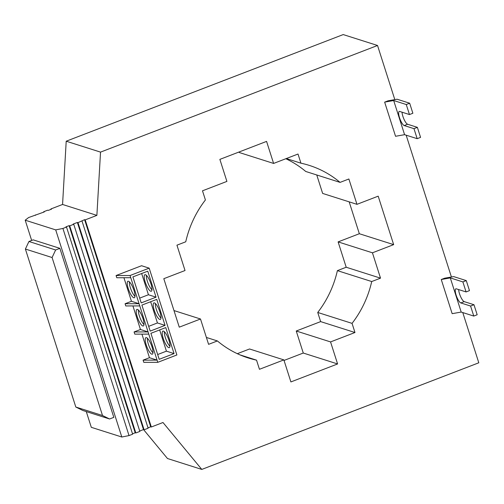 <?xml version="1.0" encoding="UTF-8"?>
<svg xmlns="http://www.w3.org/2000/svg" width="504" height="504" viewBox="0 0 504 504"><rect width="100%" height="100%" fill="white"/><g stroke="black" fill="none" stroke-linecap="round" stroke-linejoin="round"><path stroke-width="0.76" d="M51.011 209.343L50.885 208.965L62.565 204.466L66.207 141.208L343.218 34.574L377.534 45.486L100.529 152.12L96.881 215.378L85.207 219.876L84.596 219.681L77.994 222.655L77.383 222.459L73.137 224.091L73.748 224.286L69.716 225.842L69.105 225.647L65.917 226.869L66.528 227.065L62.918 228.457L55.705 229.893L121.81 437.018L129.024 435.582L62.918 228.457M85.207 219.876L151.313 427.001L162.987 422.51L201.795 469.426L167.473 458.514L143.571 429.616M237.315 353.688L249.543 348.982L283.865 359.894L259.453 369.293L256.536 360.146A101.002 95.029 -72.4 0 1 248.132 357.916A101.002 95.029 -72.4 0 1 217.394 340.943L208.587 344.339L200.504 318.994L179.273 327.165L163.806 278.693L185.031 270.522L176.942 245.177L185.749 241.788A101.002 95.029 -72.4 0 1 205.412 199.956L202.495 190.808L226.901 181.409L219.87 159.377L266.572 141.397L273.603 163.435L298.015 154.035L300.932 163.183A101.002 95.029 -72.4 0 1 309.336 165.413A101.002 95.029 -72.4 0 1 340.068 182.385L348.875 178.989L356.964 204.334L378.189 196.163L393.662 244.635L372.437 252.806L380.52 278.151L371.713 281.541A101.002 95.029 -72.4 0 1 352.057 323.373L354.974 332.52L330.561 341.92L337.598 363.951L290.896 381.931L283.865 359.894M284.042 360.442L303.276 353.039L296.245 331.008L320.651 321.609L317.734 312.461A101.002 95.029 107.6 0 0 337.39 270.629L346.204 267.24L338.115 241.895L359.339 233.724L349.171 201.852M356.964 204.334L322.642 193.423L316.758 174.97M340.068 182.385L305.745 171.473A101.002 95.029 107.6 0 0 285.825 158.728M273.603 163.435L239.28 152.523L239.104 151.969M43.791 212.121L43.672 211.743L47.704 210.187L48.315 210.382L51.496 209.16L50.885 208.965M31.664 240.446L25.2 220.191L28.602 217.545L44.283 211.938L43.672 211.743M35.513 215.309L35.393 214.931M116.084 275.537L116.783 277.742L130.782 277.71L130.076 275.512L116.084 275.537L141.555 265.728L149.178 268.153L130.076 275.512M125.08 303.742L125.786 305.947L139.778 305.915L139.079 303.717L125.08 303.742L131.45 301.291L123.927 277.723M130.782 277.71L139.079 303.717L131.45 301.291M133.976 290.411A8.858 2.394 -111.1 0 0 127.934 281.232A8.858 2.394 -111.1 0 0 128.879 290.361A8.858 2.394 -111.1 0 0 134.297 297.769A8.858 2.394 -111.1 0 0 133.976 290.411M73.748 224.286L139.847 431.418L135.815 432.968L69.716 225.842M82.026 221.099L148.126 428.23L144.094 429.78L77.994 222.655M66.528 227.065L132.634 434.196L129.024 435.582M129.377 281.812A8.858 2.394 -111.1 0 0 131.002 289.548A8.858 2.394 -111.1 0 0 134.977 296.371M150.954 283.872A8.858 2.394 68.9 0 1 151.282 291.23A8.858 2.394 68.9 0 1 145.858 283.828A8.858 2.394 68.9 0 1 144.913 274.693A8.858 2.394 68.9 0 1 150.954 283.872M146.355 275.279A8.858 2.394 -111.1 0 0 147.981 283.009A8.858 2.394 -111.1 0 0 151.962 289.832M143.086 360.152L149.455 357.701L157.078 360.121L143.086 360.152L143.791 362.351L157.784 362.326L139.778 305.915M157.784 362.326L176.885 354.974L149.178 268.153M165.766 327.587L174.063 353.587L159.201 359.308L150.904 333.308L165.766 327.587M156.763 299.382L165.06 325.382L150.198 331.103L141.901 305.103L156.763 299.382M156.057 297.177L141.202 302.898L132.905 276.898L147.76 271.177L156.057 297.177L148.434 294.752L141.655 273.527M155.358 303.484A8.858 2.394 -111.1 0 0 156.983 311.214A8.858 2.394 -111.1 0 0 160.959 318.037M164.361 331.689A8.858 2.394 -111.1 0 0 165.986 339.419A8.858 2.394 -111.1 0 0 169.961 346.242M139.677 298.122L148.434 294.752M134.083 331.947L140.452 329.496L148.082 331.922L134.083 331.947L134.788 334.146L148.781 334.12M149.455 357.701L141.933 334.133M151.975 346.821A8.858 2.394 -111.1 0 0 145.933 337.642A8.858 2.394 -111.1 0 0 146.878 346.771A8.858 2.394 -111.1 0 0 152.303 354.18A8.858 2.394 -111.1 0 0 151.975 346.821M147.376 338.222A8.858 2.394 -111.1 0 0 149.001 345.952A8.858 2.394 -111.1 0 0 152.983 352.781M168.96 340.282A8.858 2.394 68.9 0 1 169.281 347.64A8.858 2.394 68.9 0 1 163.863 340.231A8.858 2.394 68.9 0 1 162.918 331.103A8.858 2.394 68.9 0 1 168.96 340.282M157.676 354.533L166.433 351.162L159.661 329.937M166.433 351.162L174.063 353.587M201.795 469.426L478.8 362.792L462.773 312.562M451.42 277.005L406.161 135.179M394.815 99.622L377.534 45.486M140.452 329.496L132.93 305.928M384.646 102.129L393.687 100.529L404.586 134.681L395.552 136.282L384.646 102.129L388.042 100.819L397.083 99.219L409.664 103.219L412.864 113.249L409.469 114.553L399.71 111.447A7.56 2.047 68.9 0 0 399.244 111.447A7.56 2.047 68.9 0 0 399.773 118.478A7.56 2.047 68.9 0 0 404.208 125.553L407.604 124.242L417.369 127.348L413.973 128.659L404.208 125.553M466.276 280.602L462.88 281.906L450.299 277.906L461.198 312.064L452.157 313.664L441.258 279.512L444.654 278.202L453.695 276.601L466.276 280.602L469.476 290.625L466.08 291.936L456.315 288.83A7.56 2.047 68.9 0 0 455.849 288.823A7.56 2.047 68.9 0 0 456.378 295.861A7.56 2.047 68.9 0 0 460.82 302.935L464.216 301.625L473.974 304.731L470.579 306.035L460.82 302.935M458.653 289.573A7.56 2.047 -111.1 0 0 460.744 296.938A7.56 2.047 -111.1 0 0 464.216 301.625M402.041 112.19A7.56 2.047 -111.1 0 0 404.132 119.555A7.56 2.047 -111.1 0 0 407.604 124.242M473.974 304.731L477.175 314.754L473.779 316.065L461.198 312.064M470.579 306.035L473.779 316.065M417.369 127.348L420.569 137.371L417.173 138.682L413.973 128.659M404.586 134.681L417.173 138.682M450.299 277.906L441.258 279.512M393.687 100.529L406.268 104.53L409.664 103.219M406.268 104.53L409.469 114.553M462.88 281.906L466.08 291.936M142.978 318.616A8.858 2.394 -111.1 0 0 136.93 309.437A8.858 2.394 -111.1 0 0 137.882 318.566A8.858 2.394 -111.1 0 0 143.3 325.975A8.858 2.394 -111.1 0 0 142.978 318.616M138.373 310.017A8.858 2.394 -111.1 0 0 140.005 317.747A8.858 2.394 -111.1 0 0 143.98 324.576M159.957 312.077A8.858 2.394 68.9 0 1 160.278 319.435A8.858 2.394 68.9 0 1 154.86 312.033A8.858 2.394 68.9 0 1 153.915 302.898A8.858 2.394 68.9 0 1 159.957 312.077M148.68 326.327L157.431 322.957L150.658 301.732M157.431 322.957L165.06 325.382M121.81 437.018L91.306 427.323L86.278 411.579M144.094 429.78L143.482 429.584L139.728 431.033M143.482 429.584L77.383 222.459M151.313 427.001L150.702 426.806L148.006 427.846M150.702 426.806L84.596 219.681M135.815 432.968L135.204 432.772L132.508 433.812M135.204 432.772L69.105 225.647M55.705 229.893L25.2 220.191M109.576 418.988L82.883 410.502L75.814 407.037L25.395 249.045L28.942 241.492L33.188 239.86L59.881 248.346L55.635 249.978L52.088 257.531L102.514 415.523L109.576 418.988L113.822 417.356L59.881 248.346M62.565 204.466L96.881 215.378M173.974 310.565L200.504 318.994M206.388 337.447L217.394 340.943M239.986 354.885L256.536 360.146M66.207 141.208L100.529 152.12M286.322 158.54L300.932 163.183M303.276 353.039L337.598 363.951M296.245 331.008L330.561 341.92M320.651 321.609L354.974 332.52M317.734 312.461L352.057 323.373M337.39 270.629L371.713 281.541M346.204 267.24L380.52 278.151M338.115 241.895L372.437 252.806M359.339 233.724L393.662 244.635M75.814 407.037L102.514 415.523M25.395 249.045L52.088 257.531M28.942 241.492L55.635 249.978"/></g></svg>

